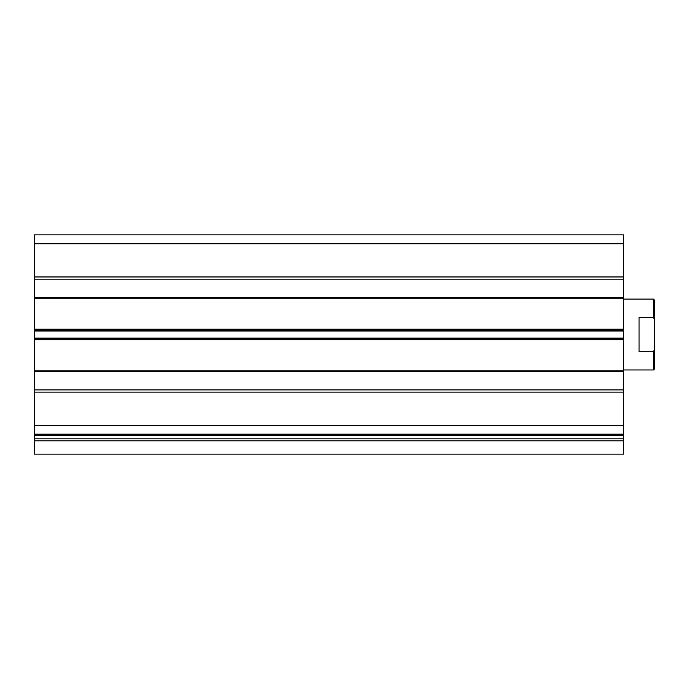 <?xml version="1.0" encoding="UTF-8"?>
<svg xmlns="http://www.w3.org/2000/svg" width="689" height="689" viewBox="0 0 689 689"><rect width="100%" height="100%" fill="white"/><g stroke="black" fill="none" stroke-linecap="round" stroke-linejoin="round"><path stroke-width="1.03" d="M623.545 434.191L34.45 434.191L34.45 425.337L623.545 425.337L623.545 454.129L34.45 454.129L34.45 438.807L623.545 438.807M623.545 243.734L34.45 243.734L34.45 234.871L623.545 234.871L623.545 279.166L34.45 279.166L34.45 276.952L623.545 276.952M34.45 425.337L34.45 297.329L623.545 297.329L623.545 279.166M623.545 297.329L623.545 298.216L34.45 298.216L623.545 298.216L623.545 330.987L34.45 330.987M34.45 338.075L623.545 338.075L623.545 330.987M623.545 338.075L623.545 339.849L34.45 339.849M34.45 370.854L623.545 370.854L623.545 339.849M623.545 370.854L623.545 371.741L34.45 371.741M34.45 389.896L623.545 389.896L623.545 371.741M623.545 389.896L623.545 425.337M34.45 297.329L34.45 279.166M34.45 243.734L34.45 276.952M623.545 435.276L34.45 435.276L34.45 438.807M34.45 435.276L34.45 434.191M34.45 392.119L623.545 392.119M43.751 338.962L54.379 338.962L43.751 338.962M34.45 330.109L623.545 330.109M34.45 338.962L623.545 338.962L34.45 338.962M653.439 299.104L654.55 300.206L654.55 368.865L653.439 369.967L653.439 351.691L639.048 351.691L639.048 317.379L653.439 317.379L653.439 299.104L623.545 299.104M623.545 369.967L653.439 369.967M653.439 317.379L654.55 319.799M654.55 349.263L653.439 351.691M623.545 440.814L34.45 440.814M34.45 329.221L623.545 329.221"/></g></svg>
